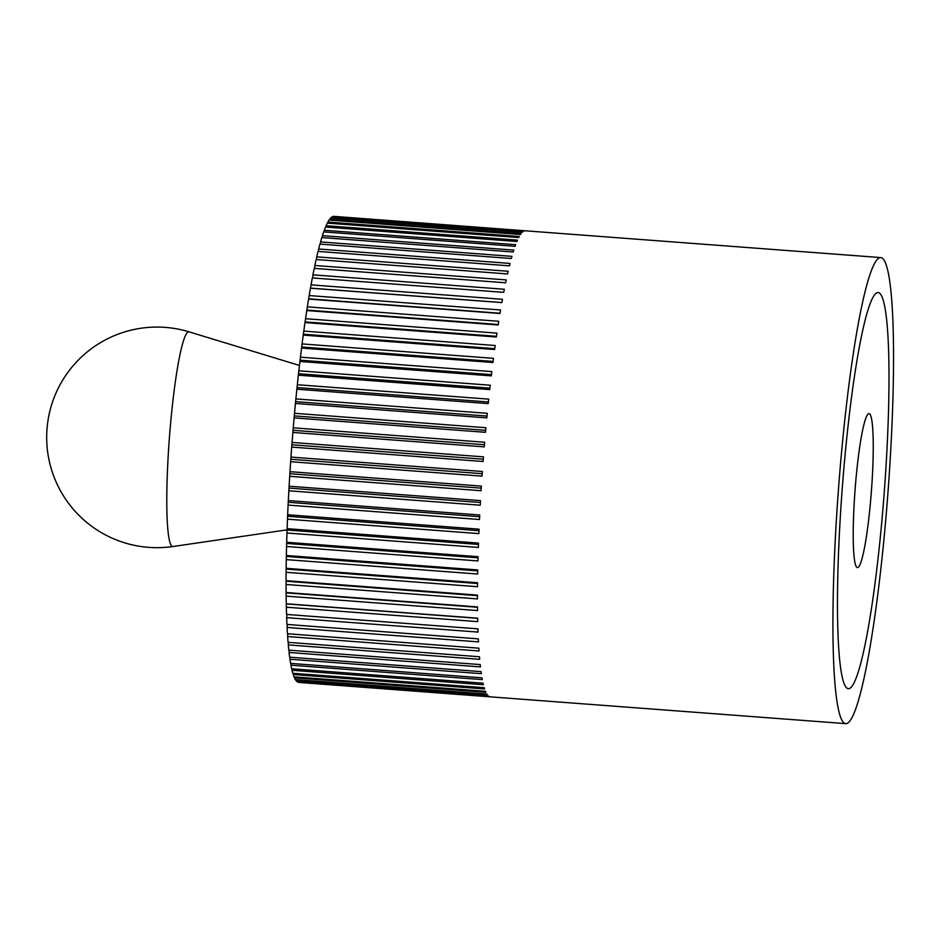 <?xml version="1.0" encoding="UTF-8"?>
<svg xmlns="http://www.w3.org/2000/svg" width="940" height="940" viewBox="0 0 940 940"><rect width="100%" height="100%" fill="white"/><g stroke="black" fill="none" stroke-linecap="round" stroke-linejoin="round"><path stroke-width="1.41" d="M837.646 500.597A233.684 24.804 94.3 0 0 845.671 723.624A233.684 24.804 94.3 0 0 888.829 480.61A233.684 24.804 94.3 0 0 880.792 257.584A233.684 24.804 94.3 0 0 837.646 500.597M290.977 457.075L482.361 471.492A233.684 24.804 94.3 0 0 482.197 473.819A233.684 24.804 94.3 0 0 482.044 476.134L290.648 461.704L290.977 457.075A233.684 24.804 -85.7 0 1 291.705 447.076L292.058 442.435A233.684 24.804 -85.7 0 1 292.857 432.447L293.245 427.818A233.684 24.804 -85.7 0 1 294.114 417.889L294.526 413.295A233.684 24.804 -85.7 0 1 295.442 403.448L295.889 398.913A233.684 24.804 -85.7 0 1 296.864 389.195L297.334 384.73A233.684 24.804 -85.7 0 1 298.356 375.178L298.85 370.795A233.684 24.804 -85.7 0 1 299.919 361.454L300.436 357.177A233.684 24.804 -85.7 0 1 301.552 348.07L302.081 343.923A233.684 24.804 -85.7 0 1 303.244 335.098L303.796 331.08A233.684 24.804 -85.7 0 1 304.983 322.573L305.547 318.707A233.684 24.804 -85.7 0 1 306.769 310.553L307.345 306.851A233.684 24.804 -85.7 0 1 308.602 299.073L309.19 295.56A233.684 24.804 -85.7 0 1 310.459 288.192L311.046 284.867A233.684 24.804 -85.7 0 1 312.339 277.935L503.723 292.363A233.684 24.804 94.3 0 1 504.322 289.262L312.938 274.833A233.684 24.804 -85.7 0 1 314.23 268.37L505.626 282.787A233.684 24.804 94.3 0 1 506.225 279.909L314.829 265.48A233.684 24.804 -85.7 0 1 316.134 259.511L507.53 273.94A233.684 24.804 94.3 0 1 508.129 271.284L316.733 256.855A233.684 24.804 -85.7 0 1 318.037 251.403L509.433 265.832A233.684 24.804 94.3 0 1 510.032 263.423L318.637 248.994A233.684 24.804 -85.7 0 1 319.941 244.083L511.325 258.5A233.684 24.804 94.3 0 1 511.924 256.35L320.54 241.921A233.684 24.804 -85.7 0 1 321.821 237.562L513.216 251.991A233.684 24.804 94.3 0 1 513.804 250.099L322.42 235.67A233.684 24.804 -85.7 0 1 323.689 231.886L515.073 246.304A233.684 24.804 94.3 0 1 515.661 244.682L324.265 230.265A233.684 24.804 -85.7 0 1 325.522 227.057L516.906 241.486A233.684 24.804 94.3 0 1 517.482 240.135L326.098 225.718A233.684 24.804 -85.7 0 1 327.32 223.121L518.704 237.538A233.684 24.804 94.3 0 1 519.268 236.481L327.884 222.052A233.684 24.804 -85.7 0 1 329.071 220.066L520.466 234.495A233.684 24.804 94.3 0 1 521.007 233.708L329.623 219.29A233.684 24.804 -85.7 0 1 330.774 217.916L522.17 232.345A233.684 24.804 94.3 0 1 522.699 231.851L331.303 217.434A233.684 24.804 -85.7 0 1 332.431 216.694L523.815 231.111A233.684 24.804 94.3 0 1 524.332 230.911L332.936 216.494A233.684 24.804 -85.7 0 1 333.959 216.376A233.684 24.804 -85.7 0 1 334.017 216.376M289.99 471.68L481.374 486.109A233.684 24.804 94.3 0 0 481.08 490.715L289.696 476.298L289.99 471.68A233.684 24.804 -85.7 0 1 290.648 461.704M289.097 486.203L480.493 500.632A233.684 24.804 94.3 0 0 480.234 505.203L288.85 490.774L289.097 486.203A233.684 24.804 -85.7 0 1 289.696 476.298M288.322 500.574L479.717 515.003A233.684 24.804 94.3 0 0 479.494 519.514L288.098 505.097L288.322 500.574A233.684 24.804 -85.7 0 1 288.85 490.774M287.663 514.756L479.048 529.173A233.684 24.804 94.3 0 0 478.86 533.615L287.476 519.186L287.663 514.756A233.684 24.804 -85.7 0 1 288.098 505.097M287.111 528.668L478.495 543.097A233.684 24.804 94.3 0 0 478.354 547.433L286.959 533.015L287.111 528.668A233.684 24.804 -85.7 0 1 287.476 519.186M286.676 542.274L478.061 556.692A233.684 24.804 94.3 0 0 477.955 560.933L286.559 546.504L286.676 542.274A233.684 24.804 -85.7 0 1 286.959 533.015M286.359 555.505L477.743 569.934A233.684 24.804 94.3 0 0 477.673 574.035L286.277 559.617L286.359 555.505A233.684 24.804 -85.7 0 1 286.559 546.504M286.159 568.324L477.544 582.753A233.684 24.804 94.3 0 0 477.508 586.713L286.113 572.296L286.159 568.324A233.684 24.804 -85.7 0 1 286.277 559.617M286.077 580.673L477.461 595.102A233.684 24.804 94.3 0 0 477.461 598.898L286.077 584.48L286.077 580.673A233.684 24.804 -85.7 0 1 286.113 572.296M286.113 592.505L477.508 606.923A233.684 24.804 94.3 0 0 477.544 610.565L286.148 596.136L286.113 592.505A233.684 24.804 -85.7 0 1 286.077 584.48M286.265 603.774L477.661 618.191A233.684 24.804 94.3 0 0 477.731 621.634L286.348 607.216L286.265 603.774A233.684 24.804 -85.7 0 1 286.148 596.136M845.671 723.624L298.838 682.417A233.684 24.804 -85.7 0 1 298.838 682.417A233.684 24.804 -85.7 0 1 298.791 682.417L490.187 696.834A233.684 24.804 94.3 0 1 489.693 696.752L298.309 682.323A233.684 24.804 -85.7 0 1 297.275 681.806L488.671 696.235A233.684 24.804 94.3 0 1 488.201 695.847L296.817 681.43A233.684 24.804 -85.7 0 1 295.841 680.29L487.226 694.707A233.684 24.804 94.3 0 1 486.791 694.037L295.395 679.608A233.684 24.804 -85.7 0 1 294.478 677.857L485.863 692.275A233.684 24.804 94.3 0 1 485.451 691.311L294.067 676.894A233.684 24.804 -85.7 0 1 293.209 674.52L484.594 688.938A233.684 24.804 94.3 0 1 484.206 687.692L292.822 673.275A233.684 24.804 -85.7 0 1 292.023 670.291L483.419 684.72A233.684 24.804 94.3 0 1 483.054 683.192L291.67 668.775A233.684 24.804 -85.7 0 1 290.942 665.191L482.326 679.62A233.684 24.804 94.3 0 1 482.009 677.822L290.613 663.405A233.684 24.804 -85.7 0 1 289.955 659.245L481.351 673.675A233.684 24.804 94.3 0 1 481.057 671.618L289.661 657.189A233.684 24.804 -85.7 0 1 289.074 652.477L480.469 666.895A233.684 24.804 94.3 0 1 480.211 664.58L288.815 650.163A233.684 24.804 -85.7 0 1 288.298 644.899L479.694 659.316A233.684 24.804 94.3 0 1 479.471 656.755L288.075 642.337A233.684 24.804 -85.7 0 1 287.64 636.545L479.036 650.974A233.684 24.804 94.3 0 1 478.848 648.165L287.452 633.748A233.684 24.804 -85.7 0 1 287.088 627.462L478.484 641.879A233.684 24.804 94.3 0 1 478.331 638.859L286.947 624.43A233.684 24.804 -85.7 0 1 286.665 617.662L478.049 632.091A233.684 24.804 94.3 0 1 477.943 628.848L286.547 614.431A233.684 24.804 -85.7 0 1 286.348 607.216M884.986 482.114A198.634 21.08 -85.7 0 1 848.303 688.679A198.634 21.08 -85.7 0 1 841.476 499.105A198.634 21.08 -85.7 0 1 878.16 292.54A198.634 21.08 -85.7 0 1 884.986 482.114A198.634 21.08 94.3 0 0 878.16 292.54A198.634 21.08 94.3 0 0 841.476 499.105A198.634 21.08 94.3 0 0 848.303 688.679A198.634 21.08 94.3 0 0 884.986 482.114M295.841 680.29L295.83 679.644M294.478 677.857L294.478 676.929M293.209 674.52L293.221 673.298M292.023 670.291L292.058 668.798M290.942 665.191L290.989 663.428M289.955 659.245L290.037 657.213M289.074 652.477L289.179 650.186M288.298 644.899L288.439 642.361M287.64 636.545L287.805 633.772M287.088 627.462L287.288 624.454M286.665 617.662L286.9 614.455M312.679 277.97L312.938 274.833M314.583 268.394L314.829 265.48M316.486 259.534L316.733 256.855M318.402 251.427L318.637 248.994M320.305 244.106L320.54 241.921M322.197 237.585L322.42 235.67M324.065 231.91L324.265 230.265M325.91 227.092L326.098 225.718M327.731 223.144L327.884 222.052M329.494 220.101L329.623 219.29M311.046 284.867L502.442 299.296A233.684 24.804 94.3 0 0 501.843 302.61L310.459 288.192M501.854 302.551L310.811 288.145M309.19 295.56L500.574 309.977A233.684 24.804 94.3 0 0 499.986 313.49L308.602 299.073M500.033 313.231L308.966 298.826M307.345 306.851L498.74 321.28A233.684 24.804 94.3 0 0 498.165 324.97L306.769 310.553M498.235 324.5L307.157 310.094M305.547 318.707L496.943 333.136A233.684 24.804 94.3 0 0 496.379 337.002L304.983 322.573M496.473 336.32L305.382 321.927M303.796 331.08L495.18 345.509A233.684 24.804 94.3 0 0 494.64 349.527L303.244 335.098M494.757 348.646L303.644 334.252M302.081 343.923L493.477 358.34A233.684 24.804 94.3 0 0 492.948 362.499L301.552 348.07M493.077 361.43L301.963 347.024M300.436 357.177L491.82 371.594A233.684 24.804 94.3 0 0 491.315 375.871L299.919 361.454M491.467 374.613L300.342 360.208M298.85 370.795L490.234 385.224A233.684 24.804 94.3 0 0 489.752 389.595L298.356 375.178M489.905 388.149L298.779 373.744M297.334 384.73L488.718 399.147A233.684 24.804 94.3 0 0 488.248 403.613L296.864 389.195M488.424 401.979L297.287 387.586M295.889 398.913L487.272 413.33A233.684 24.804 94.3 0 0 486.838 417.877L295.442 403.448M487.014 416.068L295.877 401.662M294.526 413.295L485.91 427.724A233.684 24.804 94.3 0 0 485.498 432.306L294.114 417.889M485.674 430.332L294.537 415.927M293.245 427.818L484.64 442.247A233.684 24.804 94.3 0 0 484.253 446.864L292.857 432.447M484.429 444.726L293.292 430.32M292.058 442.435L483.454 456.852A233.684 24.804 94.3 0 0 483.101 461.493L291.705 447.076M483.278 459.202L292.129 444.796M482.208 473.69L291.071 459.296M481.245 488.142L290.108 473.748M480.387 502.501L289.25 488.095M479.635 516.706L288.498 502.301M478.989 530.701L287.851 516.295M478.448 544.436L287.323 530.031M478.037 557.843L286.912 543.449M477.731 570.886L286.618 556.48M477.532 583.505L286.442 569.1M477.461 595.654L286.371 581.249M477.508 607.275L286.43 592.881M477.661 618.332L286.606 603.938M871.686 487.308A77.209 8.19 -85.7 0 1 857.433 567.596A77.209 8.19 -85.7 0 1 854.777 493.911A77.209 8.19 -85.7 0 1 869.042 413.612A77.209 8.19 -85.7 0 1 871.686 487.308A77.209 8.19 94.3 0 0 869.042 413.612A77.209 8.19 94.3 0 0 854.777 493.911A77.209 8.19 94.3 0 0 857.433 567.596A77.209 8.19 94.3 0 0 871.686 487.308M287.288 529.808L172.937 546.516A107.665 11.421 -85.7 0 1 172.925 546.528A107.665 11.421 -85.7 0 1 168.965 443.774A107.665 11.421 -85.7 0 1 189.116 331.867A107.665 11.421 -85.7 0 1 189.128 331.867L299.461 365.46M880.792 257.584L333.959 216.376M189.175 331.879A110.297 110.297 0 0 0 47 429.087A110.297 110.297 0 0 0 172.948 546.516"/></g></svg>
